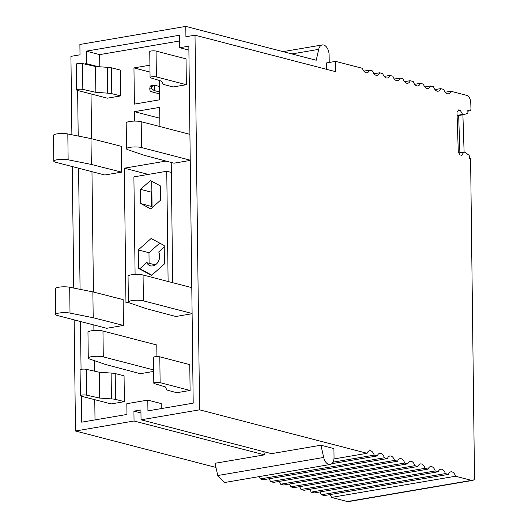 <?xml version="1.0" encoding="UTF-8"?>
<svg xmlns="http://www.w3.org/2000/svg" width="528" height="528" viewBox="0 0 528 528"><rect width="100%" height="100%" fill="white"/><g stroke="black" fill="none" stroke-linecap="round" stroke-linejoin="round"><path stroke-width="0.79" d="M472.547 480.427L348.46 501.6A6.607 3.914 80.3 0 1 347.424 501.547L331.465 497.409L455.552 476.236L471.511 480.381A6.607 3.914 80.3 0 0 472.547 480.427A6.607 3.914 80.3 0 0 474.514 478.942L470.6 158.479L469.372 158.228L469.3 156.064A0.878 0.521 80.3 0 0 468.904 155.166L464.93 152.302L463.861 152.077L458.825 152.942M463.861 152.077L461.71 155.285L459.974 154.928L458.284 151.998L456.997 112.193L458.515 109.93L460.251 110.293L462.647 114.437L463.716 114.662L467.551 113.414A0.878 0.521 80.3 0 0 467.894 112.669L467.828 110.504L469.432 110.834A2.64 1.564 80.3 0 0 469.788 110.84A2.64 1.564 80.3 0 0 470.95 108.57L470.758 102.656A6.607 3.914 80.3 0 0 466.673 95.363L450.846 91.258A6.607 3.914 80.3 0 1 450.516 92.037A6.607 3.914 80.3 0 1 448.371 93.832A6.607 3.914 80.3 0 1 444.094 90.367A6.607 3.914 80.3 0 1 443.744 89.417L440.675 88.625A6.607 3.914 80.3 0 1 440.352 89.397A6.607 3.914 80.3 0 1 438.2 91.199A6.607 3.914 80.3 0 1 433.93 87.727A6.607 3.914 80.3 0 1 433.58 86.783L430.511 85.985A6.607 3.914 80.3 0 1 430.181 86.757A6.607 3.914 80.3 0 1 428.036 88.559A6.607 3.914 80.3 0 1 423.76 85.094A6.607 3.914 80.3 0 1 423.41 84.143L420.341 83.345A6.607 3.914 80.3 0 1 420.011 84.117A6.607 3.914 80.3 0 1 417.866 85.919A6.607 3.914 80.3 0 1 413.589 82.454A6.607 3.914 80.3 0 1 413.239 81.503L410.17 80.705A6.607 3.914 80.3 0 1 409.847 81.484A6.607 3.914 80.3 0 1 407.695 83.279A6.607 3.914 80.3 0 1 403.425 79.814A6.607 3.914 80.3 0 1 403.075 78.863L400.006 78.071A6.607 3.914 80.3 0 1 399.676 78.844A6.607 3.914 80.3 0 1 397.525 80.645A6.607 3.914 80.3 0 1 393.254 77.174A6.607 3.914 80.3 0 1 392.905 76.23L389.836 75.431A6.607 3.914 80.3 0 1 389.506 76.204A6.607 3.914 80.3 0 1 387.361 78.005A6.607 3.914 80.3 0 1 383.084 74.54A6.607 3.914 80.3 0 1 382.734 73.59L379.665 72.791A6.607 3.914 80.3 0 1 379.342 73.564A6.607 3.914 80.3 0 1 377.19 75.365A6.607 3.914 80.3 0 1 372.913 71.9A6.607 3.914 80.3 0 1 372.563 70.95L369.501 70.151A6.607 3.914 80.3 0 1 369.171 70.93A6.607 3.914 80.3 0 1 367.019 72.725A6.607 3.914 80.3 0 1 362.749 69.26A6.607 3.914 80.3 0 1 362.399 68.31L335.636 61.367L335.762 71.702L195.01 35.185L185.922 36.736L185.797 26.4L79.886 44.471L80.012 54.806L70.924 56.357L71.881 134.772M72.27 166.558L73.755 288.07M74.144 319.862L75.497 431L134.046 421.007L264.482 454.852L215.021 463.287L217.78 475.523L224.255 482.566L330.165 464.495A8.804 5.221 80.3 0 0 334.033 457.202L333.927 448.589L320.932 445.223L271.478 453.658L141.042 419.813L140.917 409.952L133.927 411.14L134.046 421.007M331.465 497.409A6.607 3.914 80.3 0 0 331.115 496.459A6.607 3.914 80.3 0 0 330.033 494.597M321.295 494.769L445.381 473.603L448.45 474.395L324.364 495.568L321.295 494.769A6.607 3.914 80.3 0 0 320.945 493.819A6.607 3.914 80.3 0 0 319.862 491.964M311.124 492.129L435.211 470.963L438.28 471.755L314.193 492.928L311.124 492.129A6.607 3.914 80.3 0 0 310.774 491.185A6.607 3.914 80.3 0 0 309.692 489.324M300.96 489.496L425.047 468.323L428.116 469.121L304.029 490.288L300.96 489.496A6.607 3.914 80.3 0 0 300.61 488.545A6.607 3.914 80.3 0 0 299.521 486.684M290.789 486.856L414.876 465.683L417.945 466.481L293.858 487.654L290.789 486.856A6.607 3.914 80.3 0 0 290.44 485.905A6.607 3.914 80.3 0 0 289.357 484.044M280.619 484.216L404.705 463.049L407.774 463.841L283.688 485.014L280.619 484.216A6.607 3.914 80.3 0 0 280.269 483.265A6.607 3.914 80.3 0 0 279.187 481.411M270.455 481.576L394.541 460.409L397.61 461.201L273.524 482.374L270.455 481.576A6.607 3.914 80.3 0 0 270.105 480.632A6.607 3.914 80.3 0 0 269.016 478.771M260.284 478.942L384.371 457.769L387.44 458.568L263.353 479.734L260.284 478.942A6.607 3.914 80.3 0 0 259.934 477.992A6.607 3.914 80.3 0 0 259.189 476.606M215.959 467.438L75.497 431M195.01 35.185L199.584 409.827L141.042 419.813M332.99 462.165L374.2 455.129A6.607 3.914 80.3 0 0 373.85 454.186A6.607 3.914 80.3 0 0 369.58 450.714A6.607 3.914 80.3 0 0 367.429 452.516A6.607 3.914 80.3 0 0 367.099 453.288L199.584 409.827M374.2 455.129L377.269 455.928L331.822 463.683M384.371 457.769A6.607 3.914 80.3 0 0 384.021 456.819A6.607 3.914 80.3 0 0 379.744 453.354A6.607 3.914 80.3 0 0 377.599 455.156A6.607 3.914 80.3 0 0 377.269 455.928M394.541 460.409A6.607 3.914 80.3 0 0 394.192 459.459A6.607 3.914 80.3 0 0 389.915 455.994A6.607 3.914 80.3 0 0 387.77 457.796A6.607 3.914 80.3 0 0 387.44 458.568M404.705 463.049A6.607 3.914 80.3 0 0 404.356 462.099A6.607 3.914 80.3 0 0 400.085 458.627A6.607 3.914 80.3 0 0 397.934 460.429A6.607 3.914 80.3 0 0 397.61 461.201M414.876 465.683A6.607 3.914 80.3 0 0 414.526 464.739A6.607 3.914 80.3 0 0 410.249 461.267A6.607 3.914 80.3 0 0 408.104 463.069A6.607 3.914 80.3 0 0 407.774 463.841M425.047 468.323A6.607 3.914 80.3 0 0 424.697 467.372A6.607 3.914 80.3 0 0 420.42 463.907A6.607 3.914 80.3 0 0 418.275 465.709A6.607 3.914 80.3 0 0 417.945 466.481M435.211 470.963A6.607 3.914 80.3 0 0 434.861 470.012A6.607 3.914 80.3 0 0 430.591 466.547A6.607 3.914 80.3 0 0 428.439 468.349A6.607 3.914 80.3 0 0 428.116 469.121M445.381 473.603A6.607 3.914 80.3 0 0 445.031 472.652A6.607 3.914 80.3 0 0 440.761 469.181A6.607 3.914 80.3 0 0 438.61 470.983A6.607 3.914 80.3 0 0 438.28 471.755M455.552 476.236A6.607 3.914 80.3 0 0 455.202 475.286A6.607 3.914 80.3 0 0 450.925 471.821A6.607 3.914 80.3 0 0 448.78 473.623A6.607 3.914 80.3 0 0 448.45 474.395M367.099 453.288L333.94 458.944M460.251 110.293L458.02 110.669M462.647 114.437L457.096 115.381M463.716 114.662L457.109 115.784M450.846 91.258L445.183 92.228M440.675 88.625L435.013 89.588M430.511 85.985L424.842 86.948M420.341 83.345L414.678 84.315M410.17 80.705L404.507 81.675M400.006 78.071L394.337 79.035M389.836 75.431L384.166 76.395M379.665 72.791L374.002 73.762M369.501 70.151L363.832 71.122M335.636 61.367L326.548 62.918L326.627 69.333M81.378 396.211L81.695 422.176L126.964 414.447L126.832 403.682L147.8 400.105L147.932 410.87L193.202 403.148L188.839 46.16L179.751 47.711L179.599 35.224L86.269 51.15L86.42 63.637L84.355 63.987M77.642 90.473L78.203 136.033M78.593 168.201L80.071 289.337M80.467 321.499L81.055 369.362M263.762 451.658L264.482 454.852M133.927 411.14L140.956 412.969M320.932 445.223L323.69 457.459A8.804 5.221 80.3 0 0 330.165 464.495M329.215 62.462L329.122 55.004A8.804 5.221 80.3 0 0 322.291 44.933A8.804 5.221 80.3 0 0 318.701 49.361L316.232 60.245L185.797 26.4M147.8 400.105L161.185 403.577L161.245 408.599M86.42 63.637L98.109 66.667M86.269 51.15L99.653 54.622L99.799 66.785M179.751 47.711L188.885 50.081M91.027 93.944L91.568 138.739M91.971 171.673L93.443 292.043M93.845 324.971L93.911 330.528M94.281 360.617L94.413 371.144M94.763 399.683L95.007 419.899M99.653 54.622L179.665 40.966M172.682 282.691L171.217 162.452M166.023 161.08L124.311 168.194L125.954 302.59L128.396 302.174M124.311 168.194L148.295 174.418M159.911 126.562L159.68 107.362L134.488 111.665L134.6 121.103M134.488 111.665L159.812 118.232M149.919 65.188L133.954 67.914L150.005 72.079M133.954 67.914L134.396 104.115L159.588 99.818L159.35 80.474M111.434 398.897L99.587 398.066L86.566 395.155A3.524 0.733 179.3 0 0 82.672 395.003A3.524 0.733 179.3 0 0 80.401 395.716A3.524 0.733 179.3 0 0 81.127 396.145L111.098 403.927L124.384 401.656L124.067 375.817L115.203 373.567L115.52 399.399A12.329 2.561 179.3 0 0 111.434 398.897L111.118 373.058A12.329 2.561 -0.7 0 1 115.203 373.567M120.648 95.918L107.362 98.182L77.392 90.407A3.524 0.733 -0.7 0 1 76.666 89.971A3.524 0.733 -0.7 0 1 78.936 89.258A3.524 0.733 -0.7 0 1 82.83 89.41L95.852 92.321L107.699 93.159A12.329 2.561 -0.7 0 1 111.784 93.661L120.648 95.918L120.331 70.079L111.467 67.822A12.329 2.561 179.3 0 0 107.382 67.32L95.535 66.488L82.513 63.578A3.524 0.733 179.3 0 0 78.626 63.419A3.524 0.733 179.3 0 0 76.349 64.132L76.666 89.971M150.071 77.444A3.524 0.733 -0.7 0 0 150.652 77.84L161.495 81.121L162.921 83.734A12.329 2.561 -0.7 0 0 164.419 84.678L173.078 86.968L186.358 84.704L156.387 76.93A3.524 0.733 -0.7 0 0 152.46 76.725A3.524 0.733 -0.7 0 0 150.071 77.444L149.754 51.612A3.524 0.733 -0.7 0 1 152.143 50.886A3.524 0.733 -0.7 0 1 156.07 51.091L186.041 58.865L186.358 84.704M190.093 390.449L189.776 364.61L159.806 356.836L160.123 382.668A3.524 0.733 179.3 0 0 156.196 382.47A3.524 0.733 179.3 0 0 153.806 383.189A3.524 0.733 179.3 0 0 154.387 383.585L165.231 386.866L166.657 389.479A12.329 2.561 179.3 0 0 168.155 390.423L176.814 392.713L190.093 390.449L160.123 382.668M124.384 401.656L115.52 399.399M80.401 395.716L80.084 369.877A3.524 0.733 -0.7 0 1 82.361 369.164A3.524 0.733 -0.7 0 1 86.249 369.316L99.271 372.227L111.118 373.058M99.587 398.066L99.271 372.227M111.784 93.661L111.467 67.822M95.535 66.488L95.852 92.321M153.806 383.189L153.49 357.35A3.524 0.733 -0.7 0 1 155.879 356.631A3.524 0.733 -0.7 0 1 159.806 356.836M128.377 302.082L128.066 276.243A8.362 1.736 -0.7 0 1 133.736 274.527A8.362 1.736 -0.7 0 1 143.068 275.009L143.385 300.848A8.362 1.736 -0.7 0 0 134.046 300.366A8.362 1.736 -0.7 0 0 128.377 302.082A8.362 1.736 -0.7 0 0 129.532 302.94L146.302 308.669L175.883 316.49L192.106 313.724M143.385 300.848L192.106 313.487M143.068 275.009L191.789 287.648M126.509 148.777L126.192 122.938A8.362 1.736 -0.7 0 1 131.861 121.229A8.362 1.736 -0.7 0 1 141.194 121.704L141.511 147.543A8.362 1.736 -0.7 0 0 132.178 147.061A8.362 1.736 -0.7 0 0 126.509 148.777A8.362 1.736 -0.7 0 0 127.657 149.642L144.428 155.371L174.009 163.192L190.232 160.42M141.511 147.543L190.232 160.182M141.194 121.704L189.915 134.343M153.661 371.415L140.329 373.692L105.91 364.591L89.43 358.961A8.362 1.736 179.3 0 1 88.275 358.103A8.362 1.736 179.3 0 1 93.944 356.387A8.362 1.736 179.3 0 1 103.283 356.869L153.641 369.93M156.928 356.578L156.79 344.995L102.967 331.03L103.283 356.869M88.275 358.103L87.965 332.264A8.362 1.736 -0.7 0 1 93.634 330.548A8.362 1.736 -0.7 0 1 102.967 331.03M70.013 313.097A8.362 1.736 -0.7 0 0 60.865 312.814A8.362 1.736 -0.7 0 0 55.678 314.483A8.362 1.736 -0.7 0 0 57.4 315.513L106.669 328.297L123.453 325.439L123.136 299.6L92.875 291.898L69.696 287.258L70.013 313.097L93.192 317.731L92.875 291.898M93.192 317.731L123.453 325.439M55.678 314.483L55.361 288.644A8.362 1.736 -0.7 0 1 60.548 286.975A8.362 1.736 -0.7 0 1 69.696 287.258M68.138 159.793A8.362 1.736 -0.7 0 0 58.991 159.509A8.362 1.736 -0.7 0 0 53.803 161.185A8.362 1.736 -0.7 0 0 55.526 162.215L104.801 174.999L121.579 172.135L121.262 146.296L91.001 138.593L67.822 133.96L68.138 159.793L91.318 164.432L91.001 138.593M91.318 164.432L121.579 172.135M53.803 161.185L53.486 135.346A8.362 1.736 -0.7 0 1 58.674 133.67A8.362 1.736 -0.7 0 1 67.822 133.96M150.223 91.443L149.741 89.001L150.15 85.972L154.592 85.219L154.658 90.684L150.223 91.443L159.515 93.852M149.721 86.975L151.358 86.698L151.384 88.724L154.658 90.684L159.489 91.938M151.384 88.724L149.741 89.001M159.423 86.473L154.592 85.219L151.358 86.698M152.077 207.735L151.754 181.289M164.215 247.038L158.684 251.955A8.804 6.851 104.5 0 1 158.129 261.875A8.804 6.851 104.5 0 1 150.467 265.822A8.804 6.851 104.5 0 1 146.678 262.634L139.828 268.732L151.826 275.167M155.331 264.878L146.678 262.634M159.746 243.124L148.969 252.714L149.094 263.261M148.969 252.714L138.263 249.942L138.488 268.389L139.828 268.732M138.488 268.389L151.569 275.398L164.426 263.96L164.201 245.513L151.12 238.504L138.263 249.942M168.109 281.503L166.756 171.263L133.901 176.873L135.095 274.441M140.705 203.524L150.757 208.91L160.631 200.125L160.459 185.955L150.407 180.569L140.534 189.354L140.705 203.524L152.064 206.653M171.336 172.451L166.756 171.263M140.534 189.354L151.239 192.133L151.411 206.303M151.879 191.558L151.239 192.133M464.105 152.13L462.898 114.8M458.674 115.52L459.881 152.757M347.424 501.547L471.511 480.381M469.432 110.834L467.848 111.104M217.78 475.523L323.69 457.459M291.911 53.935L318.701 49.361M86.566 395.155L86.249 369.316M82.83 89.41L82.513 63.578M107.382 67.32L107.699 93.159M156.387 76.93L156.07 51.091M467.848 111.177L469.788 110.84M283.034 51.632L322.291 44.933"/></g></svg>
